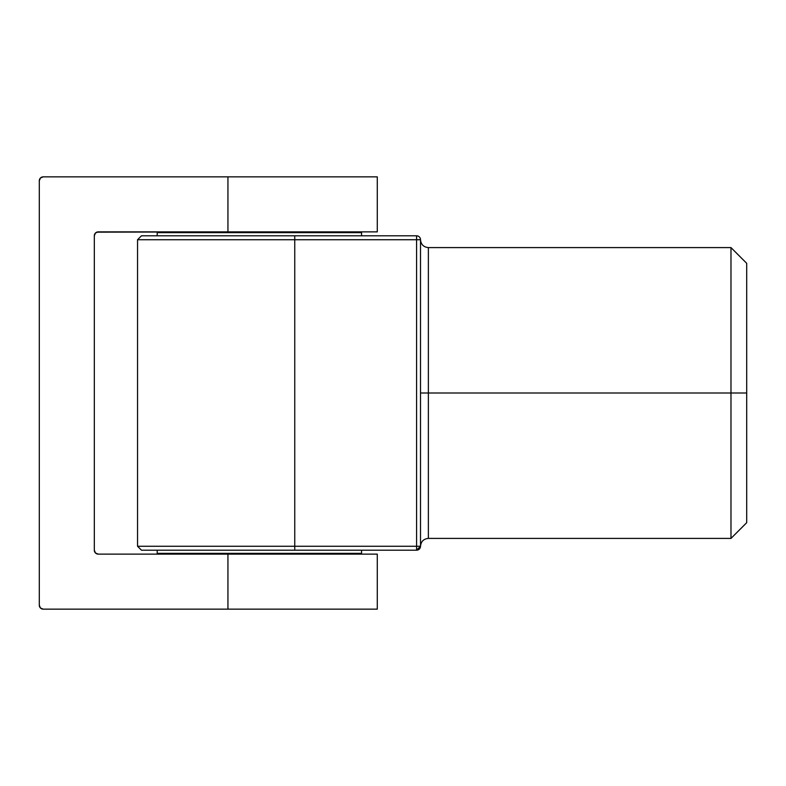 <?xml version="1.0" encoding="UTF-8"?>
<svg xmlns="http://www.w3.org/2000/svg" width="786" height="786" viewBox="0 0 786 786"><rect width="100%" height="100%" fill="white"/><g stroke="black" fill="none" stroke-linecap="round" stroke-linejoin="round"><path stroke-width="1.18" d="M96.747 232.165L227.94 231.87L227.94 176.85L43.23 176.85A3.93 3.93 0 0 0 39.3 180.78L39.3 605.22L40.45 608L43.23 609.15L377.28 609.15L377.28 554.13L98.25 554.13L95.47 552.98L94.32 550.2L94.32 235.8L95.47 233.02L98.25 231.87L377.28 231.87L377.28 176.85L43.23 176.85L40.45 178L39.3 180.78L39.3 605.22L40.45 608M39.3 605.22A3.93 3.93 0 0 0 43.23 609.15L227.94 609.15L227.94 554.13L98.25 554.13A3.93 3.93 0 0 1 94.32 550.2L94.32 235.8A3.93 3.93 0 0 1 98.25 231.87M95.47 552.98L94.32 550.2M94.615 234.297L95.47 233.02M43.23 176.85L40.45 178M377.28 176.85L227.94 176.85L227.94 231.87L377.28 231.87L377.28 176.85M377.28 554.13L227.94 554.13L227.94 609.15L377.28 609.15L377.28 554.13M420.51 546.27L420.51 393L428.37 393L428.37 538.41C423.605 538.882 420.982 541.505 420.51 546.27L416.58 546.27L420.51 546.27A3.93 3.93 0 0 1 416.58 550.2L416.58 546.27L416.58 550.2L294.75 550.2L416.58 550.2L420.51 546.27L420.51 239.73C420.982 244.495 423.605 247.118 428.37 247.59L428.37 393L746.7 393L746.7 263.31L746.7 522.69L746.7 393L730.98 393L730.98 538.41L730.98 393L428.37 393L428.37 247.59L428.37 393L420.51 393L420.51 239.73L416.58 239.73L416.58 546.27L294.75 546.27L294.75 239.73L416.58 239.73L416.58 546.27L294.75 546.27L294.75 239.73L137.55 239.73L137.55 546.27L137.55 239.73L420.51 239.73A3.93 3.93 0 0 0 416.58 235.8L142.217 235.8M294.75 550.2L141.48 550.2L294.75 550.2L294.75 546.27L137.55 546.27L294.75 546.27L294.75 550.2L142.217 550.2M730.98 393L730.98 247.59L730.98 393M420.51 239.73A3.93 3.93 0 0 0 416.58 235.8L416.58 239.73L416.58 235.8L294.75 235.8L294.75 239.73L294.75 235.8L141.48 235.8L294.75 235.8M361.56 553.344L157.2 553.344A0.786 0.786 0 0 0 157.986 554.13A0.786 0.786 0 0 1 157.2 553.344L361.56 553.344L361.56 550.2L361.56 553.344A0.786 0.786 0 0 1 360.774 554.13A0.786 0.786 0 0 0 361.56 553.344M157.2 550.2L157.2 553.344L157.2 550.2M157.2 232.656A0.786 0.786 0 0 1 157.986 231.87A0.786 0.786 0 0 0 157.2 232.656L157.2 235.8L157.2 232.656L361.56 232.656L361.56 235.8L361.56 232.656L157.2 232.656M360.774 231.87A0.786 0.786 0 0 1 361.56 232.656A0.786 0.786 0 0 0 360.774 231.87M428.37 538.41L730.98 538.41L746.7 522.69M428.37 247.59L730.98 247.59L746.7 263.31M137.55 546.27L141.48 550.2M137.55 239.73L141.48 235.8"/></g></svg>
